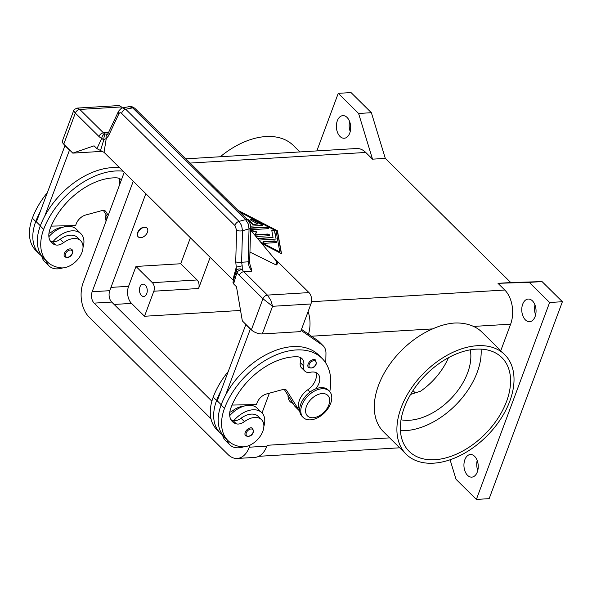 <?xml version="1.0" encoding="UTF-8"?>
<svg xmlns="http://www.w3.org/2000/svg" width="592" height="592" viewBox="0 0 592 592"><rect width="100%" height="100%" fill="white"/><g stroke="black" fill="none" stroke-linecap="round" stroke-linejoin="round"><path stroke-width="0.89" d="M252.762 404.595L252.384 405.616M145.824 193.688L109.757 290.679A8.244 5.187 -93.5 0 0 111.703 302.061L211.884 401.184M210.967 418.736L94.128 303.126A8.244 5.187 86.5 0 1 92.174 291.738L133.259 181.256M250.076 445.088L249.284 447.204A24.723 15.555 86.5 0 1 237.214 458.46L254.797 457.401A24.723 15.555 -93.5 0 0 266.866 446.139L267.184 445.28A24.723 15.555 86.5 0 1 267.14 445.399M237.214 458.46A24.723 15.555 86.5 0 1 228.016 454.515L88.985 316.942A24.723 15.555 86.5 0 1 83.132 282.791L124.224 172.309M269.375 393.184L262.027 412.942M308.469 334.154A24.723 15.555 -93.5 0 0 308.106 311.577M464.868 459.688A11.329 7.134 86.5 0 1 470.403 454.523A11.329 7.134 86.5 0 1 477.085 460.243A11.329 7.134 86.5 0 1 477.307 471.987A11.329 7.134 86.5 0 1 471.772 477.145A11.329 7.134 86.5 0 1 465.083 471.432A11.329 7.134 86.5 0 1 464.868 459.688M522.692 304.214A11.329 7.134 86.5 0 1 528.227 299.056A11.329 7.134 86.5 0 1 534.909 304.769A11.329 7.134 86.5 0 1 535.124 316.513A11.329 7.134 86.5 0 1 529.588 321.678A11.329 7.134 86.5 0 1 522.906 315.958A11.329 7.134 86.5 0 1 522.692 304.214M337.322 120.783A11.329 7.134 86.5 0 1 342.857 115.625A11.329 7.134 86.5 0 1 349.539 121.338A11.329 7.134 86.5 0 1 349.754 133.089A11.329 7.134 86.5 0 1 344.218 138.247A11.329 7.134 86.5 0 1 337.536 132.534A11.329 7.134 86.5 0 1 337.322 120.783M139.956 286.935A6.179 3.892 86.5 0 1 142.975 284.123A6.179 3.892 86.5 0 1 146.624 287.238A6.179 3.892 86.5 0 1 146.742 293.647A6.179 3.892 86.5 0 1 143.723 296.459A6.179 3.892 86.5 0 1 140.075 293.343A6.179 3.892 86.5 0 1 139.956 286.935M299.87 151.937L293.366 145.499A70.048 44.541 134.7 0 0 265.941 136.552A70.048 44.541 134.7 0 0 220.313 156.747M433.618 463.173A70.048 44.541 134.7 0 0 500.595 419.158A70.048 44.541 134.7 0 0 504.732 354.652A70.048 44.541 134.7 0 0 477.307 345.706A70.048 44.541 134.7 0 0 410.33 389.721A70.048 44.541 134.7 0 0 406.193 454.234A70.048 44.541 134.7 0 0 433.618 463.173M406.193 454.234L383.586 431.864A70.048 44.541 -45.3 0 1 381.403 378.547A70.048 44.541 -45.3 0 1 432.641 328.893C440.367 325.474 447.619 323.521 454.404 323.04C461.36 322.692 467.739 323.817 473.541 326.421A70.048 44.541 -45.3 0 1 482.125 332.282L504.732 354.652M470.248 349.842A53.569 34.055 -45.3 0 1 467.628 372.849A53.569 34.055 -45.3 0 1 401.021 419.802M481.111 349.132A65.927 41.921 -45.3 0 1 477.219 372.272A65.927 41.921 -45.3 0 1 400.429 430.665M404.321 407.533A65.927 41.921 -45.3 0 1 450.26 356.739A65.927 41.921 -45.3 0 1 501.831 357.575A65.927 41.921 -45.3 0 1 506.604 401.346A65.927 41.921 -45.3 0 1 460.657 452.14A65.927 41.921 -45.3 0 1 409.094 451.304A65.927 41.921 -45.3 0 1 404.321 407.533M140.733 237.695A6.179 3.929 -45.3 0 1 138.313 236.911A6.179 3.929 -45.3 0 1 138.676 231.213A6.179 3.929 -45.3 0 1 144.589 227.335A6.179 3.929 -45.3 0 1 147.008 228.12A6.179 3.929 -45.3 0 1 146.646 233.81A6.179 3.929 -45.3 0 1 140.733 237.695M138.202 236.793A6.179 3.929 -45.3 0 1 138.084 236.682A6.179 3.929 -45.3 0 1 138.454 230.991A6.179 3.929 -45.3 0 1 144.359 227.106A6.179 3.929 -45.3 0 1 146.779 227.898A6.179 3.929 -45.3 0 1 146.89 228.016M106.116 220.994A18.544 11.788 -45.3 0 1 106.049 214.667M106.812 219.114A18.544 11.788 -45.3 0 1 107.071 216.309M48.951 233.307A10.301 6.549 134.7 0 0 52.288 231.472A17.508 11.137 -45.3 0 1 62.641 227.321M50.091 240.729A20.602 13.098 134.7 0 0 52.126 241.543A10.301 6.549 134.7 0 0 52.925 241.699A10.301 6.549 134.7 0 0 60.199 239.301A17.508 11.137 -45.3 0 1 72.328 235.187A17.508 11.137 -45.3 0 1 77.315 237.392L80.704 240.752A17.508 11.137 -45.3 0 1 78.973 257.883A17.508 11.137 -45.3 0 1 61.05 267.85A48.729 30.984 -45.3 0 1 47.19 261.716A48.729 30.984 -45.3 0 1 43.66 229.363A65.927 41.921 -45.3 0 1 123.084 171.184M121.375 179.953A14.423 9.169 134.7 0 0 121.138 179.694A14.423 9.169 134.7 0 0 116.387 177.844A57.683 36.674 134.7 0 0 50.054 228.978A20.602 13.098 134.7 0 0 51.548 242.653A20.602 13.098 134.7 0 0 55.515 244.896A10.301 6.549 134.7 0 0 63.596 242.653A17.508 11.137 -45.3 0 1 75.724 238.546A17.508 11.137 -45.3 0 1 80.704 240.752M62.826 267.887A22.659 14.408 -45.3 0 1 57.927 268.842A22.659 14.408 -45.3 0 1 49.055 265.949A22.659 14.408 -45.3 0 1 46.361 260.894M52.925 241.699A22.659 14.408 -45.3 0 1 72.061 230.836A22.659 14.408 -45.3 0 1 80.934 233.729A22.659 14.408 -45.3 0 1 83.013 247.486M80.934 233.729L76.412 229.259A22.659 14.408 134.7 0 0 67.54 226.366A22.659 14.408 134.7 0 0 48.877 236.682M41.751 255.988A22.659 14.408 134.7 0 0 44.533 261.479L49.055 265.949M64.765 256.854A5.15 3.278 -45.3 0 1 64.387 253.435A5.15 3.278 -45.3 0 1 67.976 249.469A5.15 3.278 -45.3 0 1 72.009 249.535C72.868 250.756 73.038 252.007 72.513 253.28C70.788 257.054 68.206 258.245 64.765 256.854M322.055 388.759A18.544 11.788 -45.3 0 1 329.315 391.127A18.544 11.788 -45.3 0 1 328.22 408.206A18.544 11.788 -45.3 0 1 310.497 419.854A18.544 11.788 -45.3 0 1 303.23 417.493A18.544 11.788 -45.3 0 1 304.325 400.414A18.544 11.788 -45.3 0 1 322.055 388.759M322.129 393.562A14.423 9.169 -45.3 0 1 328.819 404.972A14.423 9.169 -45.3 0 1 313.131 417.745A14.423 9.169 -45.3 0 1 306.441 406.327A14.423 9.169 -45.3 0 1 322.129 393.562M303.23 417.493L302.105 416.368A18.544 11.788 -45.3 0 1 303.2 399.297A18.544 11.788 -45.3 0 1 320.923 387.642A18.544 11.788 -45.3 0 1 328.19 390.01L329.315 391.127M315.758 388.84A14.423 9.169 134.7 0 0 317.867 373.833A14.423 9.169 134.7 0 0 310.297 372.279A10.301 6.549 -45.3 0 1 304.887 371.162A10.301 6.549 -45.3 0 1 303.674 365.952A14.423 9.169 134.7 0 0 301.987 358.648A14.423 9.169 134.7 0 0 297.236 356.791A57.683 36.674 134.7 0 0 230.902 407.925A20.602 13.098 134.7 0 0 232.39 421.608A20.602 13.098 134.7 0 0 236.363 423.85A10.301 6.549 134.7 0 0 244.444 421.608A17.508 11.137 -45.3 0 1 256.573 417.501A17.508 11.137 -45.3 0 1 261.553 419.698A17.508 11.137 -45.3 0 1 259.821 436.837A17.508 11.137 -45.3 0 1 241.899 446.797A48.729 30.984 -45.3 0 1 228.038 440.67A48.729 30.984 -45.3 0 1 224.509 408.317A65.927 41.921 -45.3 0 1 270.455 357.524A65.927 41.921 -45.3 0 1 322.018 358.36A65.927 41.921 -45.3 0 1 329.774 391.63M263.862 426.44A22.659 14.408 134.7 0 0 261.782 412.683A22.659 14.408 134.7 0 0 252.91 409.79A22.659 14.408 134.7 0 0 233.773 420.653A10.301 6.549 134.7 0 0 241.048 418.248A17.508 11.137 -45.3 0 1 253.176 414.141A17.508 11.137 -45.3 0 1 258.156 416.346L261.553 419.698M299.648 409.368A15.451 9.827 -45.3 0 1 307.751 389.795A14.423 9.169 134.7 0 0 315.825 372.509M292.344 402.345A15.451 9.827 -45.3 0 1 291.22 400.547M229.726 415.636A22.659 14.408 -45.3 0 1 248.388 405.32A22.659 14.408 -45.3 0 1 257.261 408.214L261.782 412.683M227.21 439.849A22.659 14.408 134.7 0 0 229.903 444.903A22.659 14.408 134.7 0 0 238.776 447.796A22.659 14.408 134.7 0 0 243.675 446.842M245.236 432.389A5.15 3.278 -45.3 0 1 248.825 428.423A5.15 3.278 -45.3 0 1 252.858 428.49L253.361 432.234C251.97 435.845 249.387 437.037 245.613 435.808A5.15 3.278 -45.3 0 1 245.236 432.389M308.136 364.08A5.15 3.278 -45.3 0 1 311.725 360.114A5.15 3.278 -45.3 0 1 315.751 360.18L316.261 363.925C314.863 367.536 312.28 368.727 308.506 367.499A5.15 3.278 -45.3 0 1 308.136 364.08M129.389 106.59L132.667 107.877L245.576 219.61L248.137 223.717L249.047 228.919L248.1 261.842L249.239 267.081L251.815 271.21L251.289 268.479C250.127 265.845 249.595 263.248 249.698 260.702A4.122 1.517 1.6 0 0 249.698 260.695A4.122 1.517 1.6 0 1 249.654 260.902A4.122 1.517 1.6 0 1 248.1 261.842L241.603 262.234L242.513 230.71L241.61 225.508L239.05 221.393L125.711 109.246A4.122 2.62 134.7 0 0 123.121 110.793A4.122 2.62 134.7 0 0 121.634 113.405L234.965 225.552A4.122 2.62 -45.3 0 1 236.452 222.94A4.122 2.62 -45.3 0 1 239.05 221.393L245.576 219.61A4.122 2.62 -45.3 0 1 247.752 220.032A4.122 2.62 -45.3 0 1 247.767 220.046A4.122 2.62 -45.3 0 1 247.767 220.054L134.85 108.314A4.122 2.62 -45.3 0 1 134.865 108.329M242.195 265.823L241.603 262.234A4.122 1.517 1.6 0 1 238.472 262.456A4.122 1.517 1.6 0 1 235.72 261.76L236.275 267.162L242.195 265.823L242.269 269.53A4.122 1.746 154.3 0 0 237.037 272.098A12.358 7.777 -93.5 0 0 239.286 275.347A4.122 2.62 -45.3 0 1 241.129 272.845A4.122 2.62 -45.3 0 1 243.763 271.698A8.244 5.187 86.5 0 1 242.269 269.53A4.122 2.923 10.5 0 0 236.319 270.699A4.122 2.923 10.5 0 0 236.252 270.877A4.122 1.569 16 0 0 237.037 272.098L233.618 283.916L236.482 286.75L242.335 320.901L251.378 329.848A8.244 3.685 20.4 0 0 256.447 332.896A8.244 3.685 20.4 0 0 262.293 333.932L272.572 306.293L270.803 300.233L267.421 295.105L243.763 271.698L251.815 271.21M108.521 132.549L103.452 132.852L79.794 109.439L77.315 108.092C74.644 109.135 73.408 110.053 73.615 110.83L75.317 113.087L98.975 136.5A12.358 7.777 -93.5 0 0 101.78 138.254A4.122 2.094 25.1 0 0 103.807 139.823L106.257 138.513L108.506 135.879L118.911 113.753C119.591 112.532 120.502 112.413 121.634 113.405M77.315 108.092L118.282 105.613A8.244 5.187 -93.5 0 1 121.345 106.93L122.396 107.966M129.544 106.553L122.588 107.922L125.711 109.246L132.667 107.877A4.122 2.62 -45.3 0 1 134.843 108.306A4.122 2.62 -45.3 0 1 134.85 108.314C132.031 106.508 130.262 105.924 129.544 106.553M107.655 134.095L105.324 134.021A4.122 1.043 97.6 0 0 103.807 139.571A4.122 1.043 97.6 0 0 103.807 139.823L100.499 150.509L104.044 152.344L106.257 138.513A4.122 3.419 60.5 0 1 107.596 134.14A4.122 3.419 60.5 0 0 107.596 134.14L108.144 133.341A4.122 2.856 25.2 0 0 108.144 133.341A4.122 2.856 25.2 0 0 108.099 133.452A4.122 2.856 25.2 0 0 108.506 135.879M239.286 275.347L262.944 298.753L272.572 306.293L310.926 303.977A8.244 5.187 -93.5 0 0 311.422 297.783A8.244 5.187 -93.5 0 0 308.98 292.596L267.421 295.105A4.122 2.62 -45.3 0 0 264.787 296.252A4.122 2.62 -45.3 0 0 262.944 298.753L251.378 329.848M108.203 133.222A4.122 2.856 25.2 0 0 108.151 133.333L118.555 111.207A4.122 2.856 25.2 0 0 118.504 111.326A4.122 2.856 25.2 0 0 118.911 113.753M246.997 219.292A1.547 0.688 -159.6 0 1 248.795 220.054L253.028 224.25L258.053 223.946L251.126 220.357A1.547 0.688 -159.6 0 1 250.29 219.336A1.547 0.688 -159.6 0 1 252.355 219.395L261.59 224.176A1.547 0.688 -159.6 0 1 262.426 225.197A1.547 0.688 -159.6 0 1 261.819 225.493L250.571 226.174M262.308 225.352A1.547 0.688 20.4 0 0 261.464 224.523L252.229 219.736A1.547 0.688 20.4 0 0 250.283 219.528M258.053 223.946L252.902 224.59L248.662 220.402A1.547 0.688 20.4 0 0 247.456 219.743M250.224 224.42L250.631 224.39L250.024 223.791M276.523 242.468A1.547 0.688 20.4 0 0 274.222 241.284L263.433 241.936A1.547 0.688 20.4 0 0 262.952 242.084M265.26 243.268A1.547 0.688 -159.6 0 1 263.632 242.816A1.547 0.688 -159.6 0 1 262.966 241.891A1.547 0.688 -159.6 0 1 263.566 241.588L274.348 240.937A1.547 0.688 -159.6 0 1 275.976 241.388A1.547 0.688 -159.6 0 1 276.642 242.313A1.547 0.688 -159.6 0 1 276.042 242.616L265.26 243.268M260.524 242.017L279.809 252L276.057 230.865L239.649 212.01M279.809 252L279.676 252.347L261.131 242.742M281.296 253.568L277.315 231.124L238.82 211.196M237.947 210.33L277.441 230.784L281.503 253.679L261.694 243.423M276.035 238.613L274.621 231.738A1.547 0.688 20.4 0 0 273.408 230.732A1.547 0.688 20.4 0 0 271.832 230.688A1.547 0.688 -159.6 0 1 271.839 230.495A1.547 0.688 -159.6 0 1 273.341 230.325A1.547 0.688 -159.6 0 1 274.755 231.391L276.035 238.613A1.547 0.688 -159.6 0 1 276.02 238.791A1.547 0.688 -159.6 0 1 275.421 239.094L259.104 240.078A1.547 0.688 -159.6 0 1 258.919 240.078M257.513 238.398L273.03 237.459L271.824 230.68M273.03 237.459L257.779 238.717M256.802 232.323L251.045 230.621M250.623 230.11L257.061 232.012L254.641 234.832L267.399 234.062A1.547 0.688 -159.6 0 1 269.027 234.506A1.547 0.688 -159.6 0 1 269.693 235.438A1.547 0.688 -159.6 0 1 269.094 235.734L255.966 236.534M250.638 227.95L266.282 227.01A1.547 0.688 -159.6 0 1 267.91 227.454A1.547 0.688 -159.6 0 1 268.583 228.386A1.547 0.688 -159.6 0 1 267.984 228.682L250.586 229.733M268.465 228.534A1.547 0.688 20.4 0 0 266.156 227.35L250.631 228.29M252.688 232.597L252.976 232.264L252.229 232.042M252.976 232.264L252.769 232.693M269.575 235.594A1.547 0.688 20.4 0 0 267.266 234.402L254.819 235.157M316.838 150.908L338.247 93.344L351.034 92.574L371.376 112.702L385.311 158.397L510.778 282.547L497.99 283.316L504.769 290.028A24.723 15.555 86.5 0 1 510.63 324.179L500.758 350.716M385.311 158.397L372.523 159.167L365.745 152.455L190.187 163.066M104.044 152.344L232.9 279.846L236.275 267.162L236.252 270.877L232.937 282.295M233.248 281.866L233.618 283.916M232.9 279.846L233.44 280.549M62.426 140.911A8.244 3.685 20.4 0 0 62.419 140.926A8.244 3.685 20.4 0 0 63.751 144.182L72.794 153.128L94.061 145.824L96.933 148.659L100.499 150.509M276.901 261.708L276.212 264.987L277.744 263.61L276.901 261.708L250.579 230.059M276.212 264.987L249.95 252.111M272.912 256.906L308.98 292.596M262.293 333.932L300.647 331.616L310.926 303.977M102.631 151.33L72.794 153.128M47.19 261.716L43.793 258.364A48.729 30.984 -45.3 0 1 40.271 226.003A65.927 41.921 -45.3 0 1 44.689 216.221L69.56 149.939M44.689 216.221A65.927 41.921 -45.3 0 1 119.695 167.832M299.818 411.218L295.304 406.741A16.48 10.478 -45.3 0 1 294.32 405.513L284.219 389.329M232.042 405.076L256.432 404.514L257.076 402.782A10.301 6.549 -45.3 0 1 266.511 393.961L282.887 389.521A6.179 3.929 -45.3 0 1 286.365 390.128A6.179 3.929 -45.3 0 1 286.735 390.587L298.842 409.99A16.48 10.478 134.7 0 0 299.715 411.107M304.887 371.162L301.498 367.81A10.301 6.549 -45.3 0 1 300.285 362.593A14.423 9.169 134.7 0 0 299.937 357.324M250.409 328.886L225.537 395.175A65.927 41.921 -45.3 0 1 318.629 355.008L322.018 358.36M325.778 363.014L325.963 353.424A20.602 13.098 134.7 0 0 323.232 345.839A20.602 13.098 134.7 0 0 322.085 344.892L301.091 330.432M301.491 329.352L317.564 340.422A20.602 13.098 -45.3 0 1 318.711 341.369L323.232 345.839M221.201 404.743L217.249 400.836L245.887 324.416M245.665 324.431L250.187 328.9M222.562 434.891A48.729 30.984 -45.3 0 1 220.12 432.841A48.729 30.984 -45.3 0 1 216.598 400.488A65.927 41.921 -45.3 0 1 221.016 390.705M229.903 444.903L225.382 440.426A22.659 14.408 -45.3 0 1 222.599 434.935M229.8 412.261A10.301 6.549 134.7 0 0 233.137 410.419A17.508 11.137 -45.3 0 1 243.49 406.275M220.12 432.841L216.731 429.481A48.729 30.984 -45.3 0 1 213.209 397.128A65.927 41.921 -45.3 0 1 228.061 371.761M230.939 419.684A20.602 13.098 134.7 0 0 232.974 420.498A10.301 6.549 134.7 0 0 233.773 420.653M228.038 440.67L224.642 437.31A48.729 30.984 -45.3 0 1 221.119 404.958A65.927 41.921 -45.3 0 1 225.537 395.175M65.039 145.462L36.401 221.882L40.352 225.796M103.371 210.382L107.566 217.094M69.338 149.946L64.817 145.477M108.21 215.355L105.887 211.64A6.179 3.929 134.7 0 0 105.517 211.174A6.179 3.929 134.7 0 0 102.039 210.567L85.662 215.014A10.301 6.549 134.7 0 0 76.227 223.835L75.584 225.559L51.193 226.122M119.288 185.57A10.301 6.549 -45.3 0 1 119.436 183.638A14.423 9.169 134.7 0 0 119.088 178.37M41.714 255.944A48.729 30.984 -45.3 0 1 39.272 253.887A48.729 30.984 -45.3 0 1 35.749 221.534A65.927 41.921 -45.3 0 1 40.167 211.751M39.272 253.887L35.883 250.534A48.729 30.984 -45.3 0 1 32.36 218.174A65.927 41.921 -45.3 0 1 47.212 192.807M292.988 403.381A16.48 10.478 -45.3 0 1 288.038 395.441M410.537 394.531A53.569 34.055 134.7 0 0 410.892 394.346L420.638 391.149A53.569 34.055 134.7 0 0 448.44 357.701M185.895 158.826L356.547 148.511A24.723 15.555 86.5 0 1 365.745 152.455M210.167 257.35L198.579 288.504A6.179 3.892 -93.5 0 0 197.114 279.964L180.73 263.751L190.387 237.777M412.972 390.609L414.874 392.489M135.975 266.452L152.366 282.673A6.179 3.892 86.5 0 1 153.831 291.212L144.515 316.261L131.52 303.393A12.358 7.777 86.5 0 1 128.59 286.321L135.975 266.452L180.73 263.751M240.544 310.452L144.515 316.261M497.99 283.316L529.27 282.362L549.613 302.497L476.375 499.426L456.032 479.298L450.083 459.777M338.247 93.344L358.597 113.479L372.523 159.167M349.628 121.575A11.329 7.134 -93.5 0 0 350.227 131.528M534.998 305.006A11.329 7.134 -93.5 0 0 535.597 314.951M477.182 460.472A11.329 7.134 -93.5 0 0 477.781 470.425M510.778 282.547L542.057 281.592L562.4 301.72L489.162 498.656L476.375 499.426M371.376 112.702L358.597 113.479M542.057 281.592L529.27 282.362M562.4 301.72L549.613 302.497M92.174 291.738L109.757 290.679M94.128 303.126L111.703 302.061M249.284 447.204L266.866 446.139M52.288 231.472L53.302 232.471M60.199 239.301L63.596 242.653M72.194 253.443A4.329 2.753 -45.3 0 1 67.488 257.268A4.329 2.753 -45.3 0 1 65.483 253.85A4.329 2.753 -45.3 0 1 70.189 250.016A4.329 2.753 -45.3 0 1 72.194 253.443M310.038 392.052L307.751 389.795M246.331 432.796A4.329 2.753 -45.3 0 1 251.038 428.971A4.329 2.753 -45.3 0 1 253.043 432.397A4.329 2.753 -45.3 0 1 248.337 436.223A4.329 2.753 -45.3 0 1 246.331 432.796M309.224 364.494A4.329 2.753 -45.3 0 1 313.93 360.661A4.329 2.753 -45.3 0 1 315.936 364.087A4.329 2.753 -45.3 0 1 311.237 367.913A4.329 2.753 -45.3 0 1 309.224 364.494M63.751 144.182L75.317 113.087A4.122 2.62 134.7 0 1 77.16 110.593A4.122 2.62 134.7 0 1 79.794 109.439L121.345 106.93M234.965 225.552L236.622 230.229A4.122 1.517 1.6 0 0 239.375 230.932A4.122 1.517 1.6 0 0 242.513 230.71L249.047 228.919A4.122 1.517 1.6 0 0 250.601 227.979A4.122 1.517 1.6 0 0 250.645 227.772A4.122 1.517 1.6 0 0 250.645 227.705M96.933 148.659L101.78 138.254A4.122 3.115 -73 0 1 105.324 134.021A8.244 5.187 86.5 0 1 103.452 132.852A4.122 2.62 134.7 0 0 100.818 133.999A4.122 2.62 134.7 0 0 98.975 136.5M118.629 111.067A4.122 2.856 25.2 0 0 118.555 111.207C120.975 108.447 122.322 107.352 122.588 107.922M504.769 290.028L311.488 301.713M236.622 230.229L235.72 261.76M317.564 340.422L322.085 344.892M285.906 389.765L286.735 390.587M294.32 405.513L298.842 409.99M234.151 411.425L233.137 410.419M216.598 400.488L213.209 397.128M303.674 365.952L300.285 362.593M236.363 423.85L232.974 420.498M244.444 421.608L241.048 418.248M224.509 408.317L221.119 404.958M105.887 211.64L105.058 210.811M119.436 183.638L119.85 184.053M52.126 241.543L55.515 244.896M40.271 226.003L43.66 229.363M32.36 218.174L35.749 221.534M510.63 324.179L473.541 326.421M432.641 328.893L311.459 336.219M153.831 291.212L198.579 288.504M152.366 282.673L197.114 279.964M110.978 287.386L128.59 286.321M114.115 304.451L131.52 303.393M389.662 437.873L267.184 445.28M235.601 273.097L235.712 272.712M249.698 260.695L250.645 227.772C250.083 222.17 249.491 222.34 247.767 220.046M73.608 110.83L62.419 140.926M399.689 447.796L258.763 456.314"/></g></svg>

